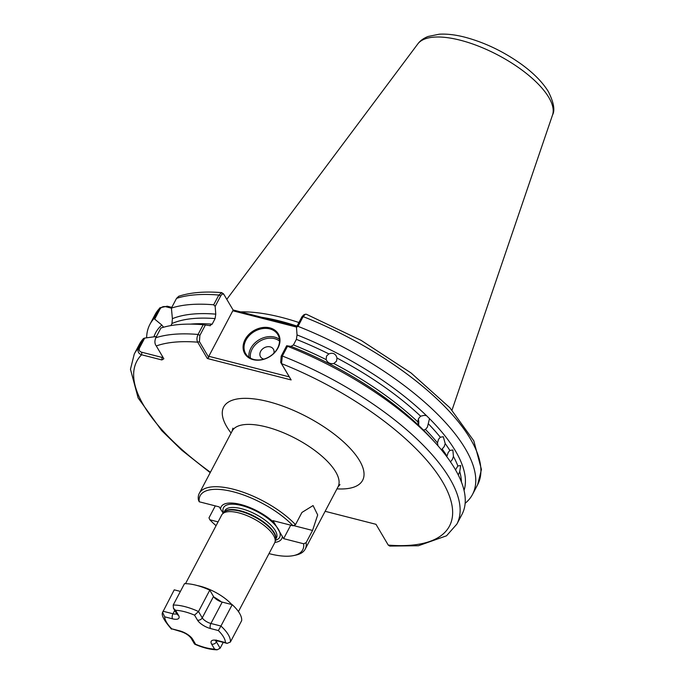 <?xml version="1.0" encoding="UTF-8"?>
<svg xmlns="http://www.w3.org/2000/svg" width="684" height="684" viewBox="0 0 684 684"><rect width="100%" height="100%" fill="white"/><g stroke="black" fill="none" stroke-linecap="round" stroke-linejoin="round"><path stroke-width="1.03" d="M420.609 416.188A170.649 65.553 -152.2 0 0 337.007 358.065C335.784 353.756 333.065 352.371 328.842 353.902A170.649 65.553 -152.2 0 0 296.386 339.367L297.044 334.929A173.351 66.587 27.8 0 1 426.465 415.641L424.166 415.368L420.609 416.188L418.634 418.505L417.668 421.772L419.001 425.73M337.007 358.065L336.519 361.186L333.801 363.52A170.649 65.553 27.8 0 1 417.668 421.772M426.465 415.641L429.518 418.651L427.397 427.132L425.465 429.449L423.473 430.099L420.421 427.098A173.351 66.587 27.8 0 0 291.008 346.386L293.445 344.95A170.649 65.553 27.8 0 1 326.157 359.613L326.533 356.082L328.842 353.902M461.435 482.066A170.649 65.553 -152.2 0 0 459.734 471.524L460.665 465.582L457.861 465.958A170.649 65.553 -152.2 0 0 453.441 456.502L452.859 450.004L449.85 450.414A170.649 65.553 -152.2 0 0 445.199 443.583L443.317 436.734L440.299 437.213A170.649 65.553 -152.2 0 0 428.406 423.858M453.441 456.502L452.286 459.588L450.431 461.965M445.199 443.583L444.147 446.695L442.155 449.046A170.649 65.553 27.8 0 1 446.977 456.117L448.157 452.586L449.85 450.414M425.465 429.449A170.649 65.553 27.8 0 1 437.461 442.924L438.512 439.367L440.299 437.213M459.734 471.524L458.451 474.576M455.535 469.882L457.861 465.958M418.292 419.232A7.481 5.438 -88.3 0 1 418.471 424.969M253.157 359.664A19.451 15.245 149.5 0 1 245.086 339.572A19.451 15.245 149.5 0 1 269.906 327.892A19.451 15.245 149.5 0 1 277.978 347.985A19.451 15.245 149.5 0 1 253.157 359.664M269.821 328.901A18.699 14.655 -30.5 0 0 249.463 335.357A18.699 14.655 -30.5 0 0 245.659 353.679A18.699 14.655 -30.5 0 0 253.713 359.451A18.699 14.655 -30.5 0 0 274.079 352.995A18.699 14.655 -30.5 0 0 277.875 334.673A18.699 14.655 -30.5 0 0 269.821 328.901M273.831 353.243A7.481 5.865 -30.5 0 0 270.18 346.873A7.481 5.865 -30.5 0 0 260.638 351.362A7.481 5.865 -30.5 0 0 263.742 359.091A7.481 5.865 -30.5 0 0 263.862 359.126M298.917 322.532A131.012 50.325 -152.2 0 0 281.44 317.359A131.012 50.325 -152.2 0 0 240.554 311.878M185.501 583.674L221.744 514.924A29.925 11.491 27.8 0 1 222.505 513.881A29.925 11.491 27.8 0 1 238.767 512.872A29.925 11.491 27.8 0 1 275.113 541.617A29.925 11.491 27.8 0 1 274.686 542.839L238.442 611.581M274.31 522.85L273.01 520.644L293.034 525.765A57.978 22.273 -152.2 0 0 233.141 491.753A57.978 22.273 -152.2 0 0 199.215 501.774L219.239 506.895L220.547 509.101A34.234 13.15 27.8 0 1 240.631 504.459A34.234 13.15 27.8 0 1 274.31 522.85L283.629 538.65L290.734 525.175M199.215 501.774L198.369 499.824A59.841 22.991 27.8 0 1 199.3 493.335A59.841 22.991 27.8 0 1 233.355 489.231A59.841 22.991 27.8 0 1 295.488 524.662L301.935 512.444L313.067 505.561L317.684 514.941L312.554 530.451L293.47 525.568M223.335 513.368L220.547 509.101M312.554 530.451L306.116 542.668A59.841 22.991 27.8 0 1 305.175 549.158A59.841 22.991 27.8 0 1 295.916 555.083L293.752 555.553A57.978 22.273 -152.2 0 0 303.653 543.771L283.629 538.65M326.157 359.613C327.662 362.819 330.218 364.119 333.801 363.52M296.386 339.367L293.445 344.95M423.473 430.099A173.351 66.587 27.8 0 1 431.638 438.709L436.076 443.651A182.337 70.042 27.8 0 1 461.991 514.377L456.861 524.115A182.337 70.042 27.8 0 0 282.364 356.022L281.517 363.614L291.145 379.936L207.329 358.502L197.702 342.18C196.59 340.068 196.701 337.494 198.052 334.459L203.191 324.72L209.732 325.601L212.16 324.165L215.109 318.582A170.649 65.553 -152.2 0 0 171.966 323.532L170.88 325.593M437.461 442.924L437.999 445.831M441.18 449.559L442.155 449.046M429.518 418.651A173.351 66.587 27.8 0 1 464.043 490.402M215.289 505.886L208.996 517.831L209.843 519.78L218.076 521.892M209.843 519.78A57.978 22.273 -152.2 0 0 216.067 525.688M269.009 553.604A57.978 22.273 -152.2 0 0 293.752 555.553M282.33 536.444A34.234 13.15 27.8 0 1 274.891 542.386M306.116 542.668L303.653 543.771M293.034 525.765L295.488 524.662M146.641 337.802A182.337 70.042 27.8 0 1 149.916 324.361A182.337 70.042 27.8 0 1 154.02 318.564L159.885 307.8L167.204 306.201L171.787 307.373M233.064 309.963L296.933 326.294M203.191 324.72A182.337 70.042 27.8 0 0 160.894 328.038L155.764 337.776C154.49 341.188 154.661 343.915 156.285 345.942L163.852 358.767L161.869 359.955L141.597 354.774C138.484 353.654 137.407 351.473 138.373 348.233L143.512 338.494L144.709 338.084L139.399 348.165C138.784 350.293 139.587 351.661 141.81 352.243L162.082 357.433L162.544 356.552M139.399 348.165L138.373 348.233A182.337 70.042 27.8 0 0 134.269 354.03L139.408 344.291A182.337 70.042 27.8 0 1 143.512 338.494M153.951 336.75A173.351 66.587 27.8 0 1 161.826 325.037L154.02 318.564M156.439 336.485L144.709 338.084M163.57 327.226L161.826 325.037M472.499 494.446L477.637 484.708L481.451 469.481L473.781 440.787L449.91 407.792L411.067 372.968L361.152 340.384L306.312 314.23L305.286 314.264L303.14 316.615L298.01 326.353A182.337 70.042 27.8 0 1 472.499 494.446A182.337 70.042 27.8 0 1 465.146 503.304M298.01 326.353L296.454 327.208L297.044 334.929M291.008 346.386L286.673 345.745L287.502 346.284A182.337 70.042 27.8 0 1 436.076 443.651M221.855 292.641C204.858 291.222 190.485 292.427 178.755 296.266L176.54 298.369L171.402 308.108A182.337 70.042 27.8 0 1 213.699 304.79L218.829 295.052L221.855 292.641L224.121 294.804L223.283 293.573M325.139 511.307L375.995 524.312L388.255 545.097L389.76 546.071L418.454 545.738L446.532 535.803L456.861 524.115M287.502 346.284L282.364 356.022L281.175 356.176L286.673 345.745M171.402 308.108L172.394 318.684A173.351 66.587 27.8 0 1 215.768 314.144L215.169 306.415L213.699 304.79M210.219 325.781L209.732 325.601M215.768 314.144L215.109 318.582M172.394 318.684L171.966 323.532M296.523 327.072L232.808 310.784L208.808 356.296L289.229 376.858M232.808 310.784L233.415 310.553L224.121 294.804C223.129 293.479 221.975 293.872 220.667 295.984L215.169 306.415M205.397 324.96L199.89 335.391L199.429 341.641L208.723 357.39L208.808 356.296M291.145 379.936L280.714 362.426L281.175 356.176M296.454 327.208L301.952 316.777L303.679 314.922L305.286 314.264M171.385 308.159L165.81 306.731C163.57 306.175 161.689 306.851 160.176 308.758L154.858 318.838M167.204 306.201L165.81 306.731M162.801 356.997L162.082 357.433L161.869 359.955M210.424 472.251A176.728 67.887 -152.2 0 1 141.597 354.774L141.81 352.243M199.429 341.641L197.702 342.18A176.728 67.887 -152.2 0 0 156.285 345.942M388.255 545.097A176.728 67.887 -152.2 0 0 442.659 481.998A176.728 67.887 -152.2 0 0 281.517 363.614L280.714 362.426M208.723 357.39L207.329 358.502M194.538 615.138A33.661 12.928 -152.2 0 0 184.441 611.684A33.661 12.928 -152.2 0 0 175.557 610.282L173.445 608.273L173.206 605.058L184.483 583.674A37.406 14.364 27.8 0 1 196.146 585.239A37.406 14.364 27.8 0 1 209.783 590.147L213.519 596.482A7.481 2.873 -152.2 0 0 222.206 602.1L232.218 604.656A37.406 14.364 27.8 0 1 241.657 620.67L230.38 642.054L227.097 643.37L225.446 642.558A33.661 12.928 -152.2 0 0 218.358 630.545L210.501 628.536A11.218 4.309 27.8 0 1 197.471 620.106L194.538 615.138L198.505 611.53L209.783 590.147M215.99 640.763A7.481 2.873 -152.2 0 0 216.409 641.874L220.145 648.21L223.215 642.379M173.206 605.058A37.406 14.364 27.8 0 1 184.868 606.622A37.406 14.364 27.8 0 1 198.505 611.53L202.242 617.866A7.481 2.873 -152.2 0 0 210.928 623.483L220.941 626.04L232.218 604.656M175.557 610.282L178.498 615.258A11.218 4.309 27.8 0 1 172.548 618.832L164.69 616.823L162.612 612.394L174.24 589.839L180.405 591.412M230.38 642.054A37.406 14.364 27.8 0 0 220.941 626.04L218.358 630.545M164.69 616.823A33.661 12.928 -152.2 0 0 171.769 628.827L180.311 631.409C185.107 632.862 188.69 635.094 191.05 638.112L194.487 643.943L195.59 644.242A33.661 12.928 -152.2 0 0 214.571 649.099L211.638 644.123A11.218 4.309 27.8 0 1 217.58 640.549L225.446 642.558M220.145 648.21L217.153 649.8L214.571 649.099M279.508 341.068A17.579 13.774 -30.5 0 0 274.532 338.623A17.579 13.774 -30.5 0 0 257.227 343.017A17.579 13.774 -30.5 0 0 250.464 358.202M248.95 357.27A18.699 14.655 149.5 0 1 256.577 341.521A18.699 14.655 149.5 0 1 274.66 337.109A18.699 14.655 149.5 0 1 279.423 339.29M221.334 601.843A26.18 10.055 -152.2 0 0 213.887 597.029M197.402 585.581A29.925 11.491 27.8 0 1 200.113 586.188A29.925 11.491 27.8 0 1 231.773 604.545M417.804 43.93C420.053 40.784 423.481 38.304 428.09 36.474L439.29 34.2C446.926 33.764 455.467 34.756 464.923 37.201C484.477 42.425 503.116 51.309 520.832 63.843C533.323 72.829 542.506 82.106 548.38 91.656C553.766 102.463 555.151 110.235 552.544 114.963A76.3 29.309 -152.2 0 0 460.264 40.202A76.3 29.309 -152.2 0 0 417.804 43.93L226.797 299.336M305.175 549.158L338.033 486.837A59.841 22.991 -152.2 0 0 320.172 454.698A59.841 22.991 -152.2 0 0 266.213 426.91A59.841 22.991 -152.2 0 0 232.158 431.014L232.902 428.141M231.098 433.032A78.549 30.173 27.8 0 1 268.359 401.636A78.549 30.173 27.8 0 1 354.953 453.962A78.549 30.173 27.8 0 1 336.973 488.855M291.316 324.857A129.892 49.889 -152.2 0 0 268.838 319.112M261.767 317.299A129.969 49.923 27.8 0 1 297.027 326.106M222.505 513.881L224.164 512.171A29.25 11.235 27.8 0 1 240.058 511.187A29.25 11.235 27.8 0 1 275.592 539.283L275.113 541.617M223.95 512.384A29.173 11.209 27.8 0 1 240.341 510.751A29.173 11.209 27.8 0 1 275.532 539.582M223.899 512.444L224.822 510.691A29.173 11.209 27.8 0 1 241.426 508.691A29.173 11.209 27.8 0 1 267.726 522.243A29.173 11.209 27.8 0 1 276.439 537.906L275.515 539.659M223.463 512.897A31.729 12.192 27.8 0 1 241.572 505.51A31.729 12.192 27.8 0 1 274.045 523.807A31.729 12.192 27.8 0 1 275.387 540.274M160.176 308.758L159.15 308.826A182.337 70.042 -152.2 0 0 155.046 314.623L159.885 307.8M155.764 337.776A182.337 70.042 27.8 0 1 198.052 334.459L199.89 335.391M220.667 295.984L218.829 295.052A182.337 70.042 -152.2 0 0 176.54 298.369M477.637 484.708A182.337 70.042 -152.2 0 0 303.14 316.615L301.952 316.777M190.332 324.122A170.649 65.553 27.8 0 1 212.16 324.165M211.638 644.123A3.736 2.933 149.5 0 0 216.409 641.874L216.956 640.848M210.501 628.536A3.736 1.83 104.3 0 1 210.928 623.483L222.206 602.1M197.471 620.106A3.736 2.933 149.5 0 0 202.242 617.866L213.519 596.482M162.972 611.222L172.975 613.779A7.481 2.873 -152.2 0 0 176.694 613.787M172.548 618.832A3.736 1.83 -75.7 0 1 172.975 613.779L174.728 610.453M171.769 628.827L179.627 630.836A11.218 4.309 27.8 0 1 192.657 639.266L195.59 644.242M178.498 615.258A3.736 2.933 149.5 0 1 176.882 614.104L177.011 614.3M227.028 643.353L218.264 641.113A3.736 1.83 -75.7 0 1 217.58 640.549M179.627 630.836A3.736 1.83 104.3 0 0 180.311 631.409M192.657 639.266A3.736 2.933 149.5 0 1 191.05 638.112M552.544 114.963L452.013 410.118M199.3 493.335L232.158 431.014M149.916 324.361L155.046 314.623M134.269 354.03L130.464 369.257L138.134 397.951L161.698 430.612L181.67 450.098L210.193 472.678M338.033 486.837L339.991 484.605M173.445 608.273L176.882 614.104M218.264 641.113L215.298 640.814L216.118 640.002M162.612 612.394C161.073 614.95 164.032 620.533 171.487 629.152M217.153 649.8C210.578 649.706 203.131 647.842 194.812 644.225"/></g></svg>

